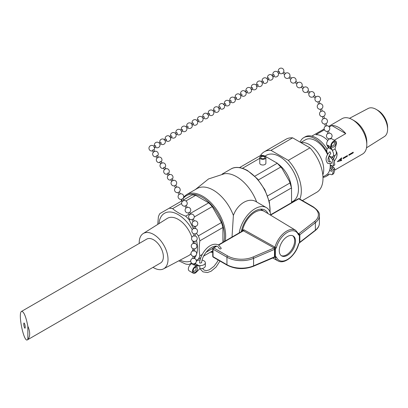<?xml version="1.0" encoding="UTF-8"?>
<svg xmlns="http://www.w3.org/2000/svg" width="408" height="408" viewBox="0 0 408 408"><rect width="100%" height="100%" fill="white"/><g stroke="black" fill="none" stroke-linecap="round" stroke-linejoin="round"><path stroke-width="0.61" d="M139.215 243.454A20.375 11.766 60 0 1 143.198 233.56A20.375 11.766 60 0 1 158.977 238.731A20.375 11.766 60 0 1 168.019 259.391A20.375 11.766 60 0 1 163.572 268.846A20.375 11.766 60 0 1 153.01 267.352M21.583 311.365L146.712 239.124A13.796 7.966 60 0 1 161.542 249.099A13.796 7.966 60 0 1 160.507 263.022L27.413 339.864C23.807 342.715 17.697 312.839 21.583 311.365C23.827 311.462 25.918 316.435 27.851 326.288L27.851 339.395L27.413 339.864M27.851 339.395A13.796 7.966 -120 0 0 27.851 326.288M194.881 263.527L196.253 264.17L194.131 264.302L196.253 264.17L199.221 265.883L199.849 265.521L199.849 268.673A4.83 2.79 0 0 0 205.351 265.909L205.351 262.757A4.83 2.79 180 0 1 199.838 265.516L199.849 265.521M195.116 263.512L195.743 263.15A4.83 2.79 180 0 1 195.697 262.854L195.692 263.18M196.33 261.375A4.83 2.79 180 0 1 200.073 259.983M202.144 260.131A4.83 2.79 180 0 1 205.351 262.757M199.884 263.124L199.589 262.675C200.685 253.057 210.176 241.102 218.52 244.989L221.238 248.191C220.927 249.059 220.238 249.191 219.178 248.605C216.658 241.199 202.45 251.486 201.639 262.737L199.884 263.124M199.849 268.673L196.115 272.396A4.024 2.326 -60 0 1 193.285 273.212A4.024 2.326 -60 0 1 192.897 269.341A4.024 2.326 -60 0 1 196.279 266.077L199.221 265.883M327.838 154.015A4.83 2.79 60 0 1 327.782 148.349A4.83 2.79 60 0 1 328.149 148.191L328.149 147.472L329.287 148.13L327.93 145.325A4.024 2.326 120 0 0 328.052 145.641L329.287 148.13L332.245 149.838L330.898 147.038A4.024 2.326 -60 0 1 332.158 142.54A4.024 2.326 -60 0 1 335.631 141.03A4.024 2.326 -60 0 1 336.289 144.111L334.983 148.986L332.255 150.562L332.255 149.843L330.898 147.038A4.024 2.326 120 0 0 331.01 147.349L332.255 149.843M332.255 150.562L332.245 150.557A4.83 2.79 60 0 1 332.612 156.708L335.345 155.132A4.83 2.79 -120 0 0 334.983 148.986M332.612 156.708A4.83 2.79 60 0 1 329.19 155.713M330.2 151.904L330.766 153.643C327.542 156.697 326.844 163.159 330.475 161.65C331.49 161.976 331.801 162.583 331.408 163.475L327.833 163.455C324.982 160.166 325.584 156.315 329.639 151.898L330.2 151.904M331.112 168.616A1.612 0.928 -120 0 0 331.128 168.723L331.133 168.718A1.612 0.928 -120 0 0 332.056 170.248M330.225 165.332L333.474 167.137L334.759 168.841L333.453 169.595A25.107 14.494 60 0 1 332.377 174.303A1.77 1.02 60 0 1 332.092 174.649A1.77 1.02 60 0 1 331.311 174.619A6.436 3.718 -120 0 0 328.481 174.502A6.436 3.718 -120 0 0 327.966 174.92A22.374 12.918 60 0 1 326.165 176.363A22.374 12.918 60 0 1 322.988 177.363M332.092 174.649L333.397 173.895A1.77 1.02 -120 0 0 333.683 173.548A25.107 14.494 -120 0 0 334.759 168.841M327.083 149.114A22.374 12.918 -120 0 0 305.102 136.859L303.797 137.613A22.374 12.918 60 0 1 326.992 152.036M326.165 176.363L327.476 175.608A22.374 12.918 -120 0 0 329.195 174.242M329.057 155.958A6.436 3.718 -120 0 0 331.311 158.212A1.77 1.02 60 0 1 332.377 159.757A25.107 14.494 60 0 1 333.453 165.709L334.759 164.954A25.107 14.494 -120 0 0 333.683 159.003A1.77 1.02 -120 0 0 332.622 157.457A6.436 3.718 60 0 1 331.923 156.927M322.968 176.894L325.997 175.149A20.441 11.801 -120 0 0 329.827 169.473A1.612 0.928 -120 0 0 330.623 170.896A1.612 0.928 -120 0 0 331.74 171.207A1.612 0.928 -120 0 0 331.74 169.346A1.612 0.928 -120 0 0 330.128 168.417A1.612 0.928 -120 0 0 330.021 168.499A20.441 11.801 -120 0 0 330.21 166.653L332.163 167.892L333.453 169.595M333.453 165.709L332.163 165.923L330.21 164.909A20.441 11.801 -120 0 0 330.138 163.848M329.858 161.823A20.441 11.801 -120 0 0 328.562 157.044M327.527 154.51A20.441 11.801 -120 0 0 305.556 139.745L300.757 142.514M300.12 142.147A22.374 12.918 60 0 1 303.797 137.613M333.474 167.137L332.163 167.892M329.827 169.473A20.441 11.801 -120 0 0 330.021 168.499M330.21 166.653A20.441 11.801 -120 0 0 330.23 165.791A20.441 11.801 -120 0 0 330.21 164.909M331.51 165.903A20.441 11.801 -120 0 0 331.525 165.592M225.191 240.985A32.395 18.707 -120 0 0 222.819 221.534A32.395 18.707 -120 0 0 186.553 194.641L197.12 188.542A32.395 18.707 60 0 1 233.386 215.434C237.721 203.5 249.222 196.875 256.658 202.001M195.376 189.552L208.524 178.959L224.563 173.706A32.395 18.707 60 0 1 256.652 201.986M241.322 231.673A19.829 11.45 -60 0 1 251.078 213.976A19.829 11.45 -60 0 1 264.93 210.069A19.829 11.45 -60 0 1 267.974 213.583M239.256 232.861A22.69 13.097 -60 0 1 250.298 212.257A22.69 13.097 -60 0 1 266.358 207.59A22.69 13.097 -60 0 1 270.774 214.669M193.096 248.717A21.461 12.393 60 0 1 192.443 251.114M191 253.669A21.461 12.393 60 0 1 188.674 255.607L163.572 268.846M143.198 233.56L167.214 218.443A21.461 12.393 60 0 1 191.893 237.298M192.872 240.975A21.461 12.393 60 0 1 193.239 243.408M193.367 228.623L189.195 219.897A30.743 17.748 -120 0 0 185.64 216.148C180.397 214.164 176.057 211.66 172.625 208.631A30.743 17.748 -120 0 0 169.07 208.279L159.865 213.593A30.743 17.748 -120 0 0 158.391 216.847L157.743 224.405M178.77 260.829L185.64 264.047A30.743 17.748 -120 0 0 189.195 264.399L191.536 263.048M196.248 260.324L198.4 259.085A30.743 17.748 -120 0 0 199.874 255.826C198.966 251.338 198.966 246.33 199.874 240.796A30.743 17.748 -120 0 0 198.4 235.844L196.396 233.345M267.577 195.901L290.042 182.932A30.743 17.748 60 0 1 291.511 187.889L269.101 200.828M291.511 187.889L291.567 202.664M254.867 176.179L277.282 163.236A30.743 17.748 60 0 1 280.837 166.989L281.887 168.229L289.496 181.402L290.042 182.932M280.837 166.989L258.371 179.959M239.527 167.601L260.707 155.371A30.743 17.748 60 0 1 264.262 155.723L277.282 163.236M264.262 155.723L263.935 155.912M259.763 158.319L242.485 168.295M265.894 157.565L265.894 163.236A3.065 1.77 180 0 1 264.002 164.873A3.065 1.77 180 0 1 260.661 164.49A3.065 1.77 180 0 1 259.763 163.236L259.763 157.565A3.065 1.77 0 0 0 260.661 158.814A3.065 1.77 0 0 0 264.002 159.202A3.065 1.77 0 0 0 265.894 157.565A3.065 1.77 0 0 0 262.829 155.795A3.065 1.77 0 0 0 259.763 157.565M203.73 256.005L212.236 251.093M200.772 257.713L198.4 259.085M169.07 208.279L182.213 200.69M183.467 199.966L192.112 194.978A30.743 17.748 60 0 1 195.667 195.33L185.905 200.966M181.601 203.449L172.625 208.631M185.64 216.148L189.184 214.098M190.444 213.374L208.682 202.842A30.743 17.748 60 0 1 212.236 206.596L194.259 216.974M195.667 195.33L208.682 202.842M190.128 219.361L189.195 219.897M198.4 235.844L221.442 222.539A30.743 17.748 60 0 1 222.916 227.496L199.874 240.796M212.236 206.596L221.442 222.539M199.874 255.826L202.225 254.47M206.066 252.251L212.828 248.35M222.916 227.496L222.916 242.296M232.024 237.038L233.386 215.434M295.53 241.235A11.506 6.645 -60 0 1 290.506 252.817A11.506 6.645 -60 0 1 281.637 255.898A11.506 6.645 -60 0 1 281.637 242.612A11.506 6.645 -60 0 1 293.143 235.967A11.506 6.645 -60 0 1 295.53 241.235M292.694 235.742A11.506 6.645 -60 0 1 294.663 240.735A11.506 6.645 -60 0 1 289.92 252.011A11.506 6.645 -60 0 1 281.219 255.622M218.382 244.912L242.724 230.862L243.398 230.816L274.14 247.952A1.02 0.581 -60.9 0 0 274.803 247.019L275.007 247.151A1.02 0.342 15.4 0 0 276.395 247.467A16.636 9.603 -60 0 1 287.39 232.351A16.636 9.603 -60 0 1 298.391 234.768A1.02 0.76 -22.1 0 0 298.615 233.968L295.611 230.291A17.656 10.195 120 0 0 275.007 247.151L274.88 256.693A1.02 0.694 -15.9 0 0 274.497 256.877L274.564 257.229M212.741 256.275A1.02 1.02 0 0 0 213.251 257.157A1.02 0.592 -60 0 1 213.037 256.688A1.02 0.592 180 0 1 212.741 256.275L212.741 248.763A1.02 0.592 0 0 0 213.037 249.181L226.945 257.208L226.945 264.715L213.037 256.688L213.037 249.181A1.02 0.592 -60 0 1 213.761 247.926L227.664 255.954A19.416 11.21 180 0 0 252.975 257.03L274.14 247.952L274.564 248.426L274.497 249.37A1.02 0.449 -167.1 0 1 274.88 249.354A1.02 0.464 8.7 0 0 275.375 249.288L276.395 247.467M274.803 247.019L244.066 229.867L242.561 230.081L242.352 230.989A1.02 0.433 -169.3 0 1 242.408 231.045M241.546 230.525L242.352 230.989A18.431 10.644 120 0 0 242.332 231.086M298.391 234.768L299.411 235.411L299.411 242.576L298.651 244.254A1.02 0.342 -164.6 0 1 298.391 244.397A16.636 9.603 -60 0 1 287.39 259.514A16.636 9.603 -60 0 1 276.395 257.096L275.375 256.454A1.02 0.694 -10.6 0 1 274.88 256.693L275.007 257.371A17.656 10.195 120 0 0 277.955 260.87L272.748 258.004M275.568 256.561A1.02 0.806 -84.4 0 1 274.895 257.157L274.895 257.157A1.02 0.938 71.6 0 0 274.63 257.203L274.63 257.203A1.02 0.938 71.6 0 0 274.579 257.219L274.64 257.071M274.803 257.269L275.007 257.371A1.02 0.76 157.9 0 0 276.395 257.096M244.066 229.867A1.02 0.581 -60.9 0 1 243.398 230.816L218.683 245.086M299.334 242.928L299.844 242.245A1.02 0.403 9.3 0 0 299.676 242.377L299.676 235.039A1.02 0.739 167.6 0 1 299.844 234.733L298.84 233.692A1.02 0.602 -59.1 0 1 298.539 233.789M299.171 243.143L299.467 242.842M299.411 235.411A1.02 0.694 -10.6 0 0 299.676 235.039L298.355 233.672M242.678 230.887A1.02 0.622 -138.4 0 0 242.561 230.081A18.396 10.623 -60 0 1 264.211 211.308A18.396 10.623 -60 0 1 264.318 211.375L295.611 230.291M299.411 242.576A1.02 0.464 8.7 0 0 299.676 242.377M264.272 156.728A2.045 1.178 180 0 1 264.874 157.565A2.045 1.178 180 0 1 262.829 158.743A2.045 1.178 180 0 1 260.783 157.565A2.045 1.178 180 0 1 262.043 156.473A2.045 1.178 180 0 1 264.272 156.728M309.988 147.844L288.308 160.364L270.978 150.358L292.658 137.843L309.988 147.844A30.661 17.702 60 0 1 316.654 192.341L302.405 200.573M288.308 160.364A30.661 17.702 60 0 1 299.834 199.084M260.513 155.484A30.661 17.702 60 0 1 264.313 151.756A30.661 17.702 60 0 1 270.978 150.358M265.205 156.055A26.596 15.356 60 0 1 279.643 156.59A26.596 15.356 60 0 1 297.325 181.116A26.596 15.356 60 0 1 291.695 201.94M277.94 163.853A21.461 12.393 60 0 1 291.312 187.012M264.313 151.756L285.993 139.24A30.661 17.702 60 0 1 292.658 137.843M322.81 174.864A20.441 11.801 -120 0 0 323.728 169.544A20.441 11.801 -120 0 0 316.011 150.328A20.441 11.801 -120 0 0 301.104 142.718M334.596 170.182L362.564 154.035A20.441 11.801 -120 0 0 366.797 144.677A20.441 11.801 -120 0 0 352.344 119.646A20.441 11.801 -120 0 0 342.123 118.631L328.71 126.378M352.344 119.646L354.659 120.982A17.172 9.914 -120 0 1 366.797 142.01L366.797 144.677M366.512 147.813L384.418 136.542A16.223 9.364 -120 0 0 387.6 129.224A16.223 9.364 -120 0 0 376.13 109.359A16.223 9.364 -120 0 0 368.2 108.457L349.488 118.325M376.13 109.359L377.783 110.313A13.887 8.017 -120 0 1 387.6 127.316L387.6 129.224M337.314 161.701L341.603 157.84A20.441 11.801 60 0 1 341.639 158.615L339.777 160.278L341.639 159.773A20.441 11.801 60 0 1 341.603 160.507L337.314 161.701M343.092 158.365A20.441 11.801 -120 0 0 343.092 158.029L347.427 155.524A20.441 11.801 60 0 1 347.427 155.861A20.441 11.801 60 0 1 347.427 156.193L343.092 158.697A20.441 11.801 -120 0 0 343.092 158.365M348.876 155.025A20.441 11.801 -120 0 0 348.871 154.693L353.211 152.189A20.441 11.801 60 0 1 353.211 152.526A20.441 11.801 60 0 1 353.211 152.857L348.871 155.356A20.441 11.801 -120 0 0 348.876 155.025M327.797 140.52A20.441 11.801 -120 0 0 315.863 134.716L324.411 129.78M329.271 126.975L331.76 125.537A20.441 11.801 60 0 1 345.755 133.615L334.269 140.245M345.755 133.615L331.76 125.537M343.062 158.681L347.397 156.177L347.397 155.509M348.845 155.341L353.18 152.837L353.18 152.174M337.283 161.685L341.603 160.507M339.777 160.278L341.613 158.6L341.572 157.825M341.572 160.487L341.613 159.752M25.26 327.262C25.061 324.788 24.628 323.36 23.96 322.978L23.735 323.967C23.934 326.441 24.368 327.869 25.036 328.251L25.26 327.262M192.704 263.665L192.739 264.578L193.417 264.863L194.111 264.726L194.152 263.721M194.055 264.792L195.131 265.414A4.024 2.326 -60 0 1 195.304 265.394L198.079 265.22M193.132 270.973A3.06 1.765 -60 0 1 194.468 267.898A3.06 1.765 -60 0 1 196.824 267.077A3.06 1.765 -60 0 1 196.824 270.611A3.06 1.765 -60 0 1 193.764 272.376A3.06 1.765 -60 0 1 193.132 270.973M193.285 273.212L189.179 270.841A4.024 2.326 -60 0 1 188.843 266.847A4.024 2.326 -60 0 1 192.346 263.685L192.499 263.675M196.207 272.299A4.024 2.326 120 0 0 196.442 272.054L197.809 270.565M330.806 138.475A4.024 2.326 -60 0 1 331.525 138.664L335.631 141.03M328.149 147.472L326.915 144.983A4.024 2.326 -60 0 1 329.608 138.812L329.761 138.883M329.608 138.812C330.71 139.077 331.041 138.97 330.608 138.48M327.93 145.325L329.751 146.375A4.024 2.326 -60 0 0 329.873 146.691L331.107 149.18M333.622 142.02A3.06 1.765 -60 0 1 334.397 141.739A3.06 1.765 -60 0 1 335.147 141.867A3.06 1.765 -60 0 1 335.147 145.401A3.06 1.765 -60 0 1 332.092 147.166A3.06 1.765 -60 0 1 331.622 144.713A3.06 1.765 -60 0 1 333.622 142.02M193.943 263.838L193.193 263.854A2.815 2.815 0 0 1 192.907 258.31M194.438 256.234L194.142 258.565L192.907 258.392L192.989 256.183M194.228 256.351L193.479 256.367A2.815 2.815 0 0 1 193.198 250.823M194.723 248.752L194.427 251.078L193.193 250.905L193.28 248.696M195.585 226.297L195.289 228.623L194.055 228.454L194.137 226.241L195.376 226.415M195.085 233.896L194.341 233.911A2.815 2.815 0 0 1 194.055 228.368M195.299 233.784L195.004 236.11L193.764 235.936L193.851 233.728M194.8 241.383L194.055 241.398A2.815 2.815 0 0 1 193.769 235.855M195.014 241.266L194.718 243.591L193.479 243.423L193.565 241.21M194.514 248.865L193.764 248.885A2.815 2.815 0 0 1 193.484 243.341M193.219 219.06L194.366 220.917L193.188 221.442A2.815 2.815 0 0 0 194.626 226.43M193.326 218.923L192.041 219.591L193.081 221.585M189.705 212.303L190.847 214.159L189.674 214.684A2.815 2.815 0 0 0 192.061 219.621M189.812 212.16L188.527 212.828L189.567 214.827M186.186 205.545L187.333 207.397L186.155 207.927A2.815 2.815 0 0 0 188.542 212.864M174.639 185.783L175.746 185.156M175.746 185.125L176.786 187.119L175.608 187.649A2.815 2.815 0 0 0 177.995 192.586M179.153 192.025L177.98 192.55L179.015 194.55M179.265 191.882L180.3 193.882L179.127 194.407A2.815 2.815 0 0 0 181.509 199.344M182.672 198.783L181.494 199.313L182.534 201.307M182.779 198.64L183.819 200.639L182.641 201.164A2.815 2.815 0 0 0 185.028 206.101M186.293 205.403L185.008 206.071L186.048 208.065M173.181 180.642L172.094 178.923A0.724 0.332 147.7 0 0 171.957 178.842A0.724 0.332 147.7 0 0 171.181 179.122A0.724 0.332 147.7 0 0 170.865 179.693L171.957 181.417M168.417 173.119A0.724 0.332 147.7 0 0 168.28 173.033A0.724 0.332 147.7 0 0 167.499 173.313A0.724 0.332 147.7 0 0 167.188 173.885L168.274 175.603M153.551 152.357L152.464 150.639A0.724 0.332 -32.3 0 1 152.776 150.062A0.724 0.332 -32.3 0 1 153.556 149.782A0.724 0.332 -32.3 0 1 153.694 149.869L154.775 151.582M158.457 157.396L157.371 155.678A0.724 0.332 147.7 0 0 157.233 155.596A0.724 0.332 147.7 0 0 156.458 155.876A0.724 0.332 147.7 0 0 156.142 156.448L157.233 158.166M162.139 163.205L161.053 161.492A0.724 0.332 147.7 0 0 160.915 161.405A0.724 0.332 147.7 0 0 160.135 161.685A0.724 0.332 147.7 0 0 159.824 162.262L160.915 163.98M165.821 169.019L164.73 167.3A0.724 0.332 147.7 0 0 164.597 167.219A0.724 0.332 147.7 0 0 163.817 167.499A0.724 0.332 147.7 0 0 163.506 168.071L164.597 169.794M155.647 146.737A0.724 0.423 -120.9 0 0 155.759 146.191A0.724 0.423 -120.9 0 0 154.892 145.503L153.745 146.186M159.875 144.213L161.027 143.519A0.724 0.423 -120.9 0 0 161.145 142.973A0.724 0.423 -120.9 0 0 160.278 142.28M181.825 129.402A0.724 0.423 59.1 0 1 182.692 130.096A0.724 0.423 59.1 0 1 182.58 130.642L181.422 131.33M176.037 134.553L177.189 133.86A0.724 0.423 -120.9 0 0 177.307 133.314A0.724 0.423 -120.9 0 0 176.44 132.62L175.292 133.309M171.809 137.078A0.724 0.423 -120.9 0 0 171.916 136.532A0.724 0.423 -120.9 0 0 171.054 135.844L169.468 136.787M165.26 140.989L166.413 140.301A0.724 0.423 -120.9 0 0 166.53 139.755A0.724 0.423 -120.9 0 0 165.668 139.062L164.082 140.01M186.808 128.112L187.96 127.424A0.724 0.423 -120.9 0 0 187.95 126.577A0.724 0.423 -120.9 0 0 187.216 126.184L186.068 126.868M193.356 124.2A0.724 0.423 -120.9 0 0 193.336 123.359A0.724 0.423 -120.9 0 0 192.601 122.961L191.454 123.65M213.001 110.767L214.154 110.078A0.724 0.423 59.1 0 1 214.537 110.119A0.724 0.423 59.1 0 1 215.006 110.747A0.724 0.423 59.1 0 1 214.904 111.323M208.355 115.234L209.508 114.546A0.724 0.423 -120.9 0 0 209.498 113.699A0.724 0.423 -120.9 0 0 208.763 113.302L207.177 114.25M202.97 118.453L204.122 117.764A0.724 0.423 -120.9 0 0 204.112 116.918A0.724 0.423 -120.9 0 0 203.378 116.525M197.584 121.671L198.737 120.982A0.724 0.423 -120.9 0 0 198.721 120.136A0.724 0.423 -120.9 0 0 197.987 119.743L196.84 120.426M218.693 109.053L220.284 108.105A0.724 0.423 -120.9 0 0 220.391 107.528A0.724 0.423 -120.9 0 0 219.922 106.896A0.724 0.423 -120.9 0 0 219.54 106.86L218.387 107.549M224.517 105.575L225.67 104.887A0.724 0.423 -120.9 0 0 225.782 104.31A0.724 0.423 -120.9 0 0 225.308 103.678A0.724 0.423 -120.9 0 0 224.93 103.642L223.339 104.591M244.887 91.713L246.478 90.76A0.724 0.423 59.1 0 1 246.855 90.8A0.724 0.423 59.1 0 1 247.33 91.433A0.724 0.423 59.1 0 1 247.217 92.004L246.065 92.692M240.679 95.916L241.832 95.227A0.724 0.423 -120.9 0 0 241.939 94.651A0.724 0.423 -120.9 0 0 241.47 94.019A0.724 0.423 -120.9 0 0 241.087 93.983L239.935 94.671M234.855 99.394L236.446 98.445A0.724 0.423 -120.9 0 0 236.553 97.869A0.724 0.423 -120.9 0 0 236.084 97.237A0.724 0.423 -120.9 0 0 235.702 97.201L234.549 97.889M229.469 102.617L231.056 101.663A0.724 0.423 -120.9 0 0 231.168 101.092A0.724 0.423 -120.9 0 0 230.693 100.46A0.724 0.423 -120.9 0 0 230.316 100.419L229.163 101.113M251.017 89.734L252.608 88.786A0.724 0.423 -120.9 0 0 252.598 87.95A0.724 0.423 -120.9 0 0 251.864 87.541A0.724 0.423 -120.9 0 0 251.848 87.552M256.403 86.516L257.994 85.568A0.724 0.423 -120.9 0 0 257.983 84.731A0.724 0.423 -120.9 0 0 257.249 84.323A0.724 0.423 -120.9 0 0 257.239 84.329L256.096 85.012M277.644 72.134L278.797 71.441A0.724 0.423 59.1 0 1 278.797 71.441A0.724 0.423 59.1 0 1 279.531 71.849A0.724 0.423 59.1 0 1 279.541 72.685L278.389 73.374M272.564 76.857L274.156 75.908A0.724 0.423 -120.9 0 0 274.145 75.072A0.724 0.423 -120.9 0 0 273.411 74.664A0.724 0.423 -120.9 0 0 273.401 74.669L271.82 75.613M267.612 79.815L268.765 79.127A0.724 0.423 -120.9 0 0 268.76 78.29A0.724 0.423 -120.9 0 0 268.025 77.882A0.724 0.423 -120.9 0 0 268.01 77.892M262.227 83.033L263.379 82.345A0.724 0.423 -120.9 0 0 263.374 81.508A0.724 0.423 -120.9 0 0 262.64 81.1A0.724 0.423 -120.9 0 0 262.625 81.11M284.59 74.516L282.78 73.159L283.662 72.007L285.442 73.409M290.705 79.213L288.92 77.841A2.815 2.815 0 0 1 284.58 74.542L285.467 73.394A2.815 2.815 0 0 1 289.772 76.73L291.557 78.101M288.92 77.841L289.772 76.73M296.82 83.905L295.03 82.533A2.815 2.815 0 0 1 290.695 79.234L291.582 78.091M295.03 82.533L295.887 81.396M316.011 96.874L315.16 97.986A2.815 2.815 0 0 0 317.873 101.908L319.25 101.475A2.815 2.815 0 0 0 316.853 96.421A2.815 2.815 0 0 0 316.032 96.859M315.155 98.012L313.349 96.625L314.231 95.477L316.037 96.864M313.375 96.614A2.815 2.815 0 0 1 309.035 93.315L309.896 92.183M309.04 93.32L307.234 91.933L308.116 90.785L309.922 92.172M302.93 88.597L303.787 87.485M302.925 88.628L301.119 87.241L302.002 86.088L303.807 87.475A2.815 2.815 0 0 1 308.111 90.811M301.145 87.23A2.815 2.815 0 0 1 296.81 83.931L297.672 82.793M331.485 146.146A2.815 2.815 0 0 0 331.689 146.146L333.071 145.717A2.815 2.815 0 0 0 333.963 141.851M317.868 101.903L318.551 104.081L318.862 103.994L319.933 103.652L319.255 101.475M318.551 104.081A2.815 2.815 0 0 0 320.173 109.278L321.555 108.849A2.815 2.815 0 0 0 319.933 103.652M320.173 109.278L320.851 111.455L321.167 111.369L322.233 111.027L321.555 108.849M320.851 111.455A2.815 2.815 0 0 0 322.478 116.652L323.86 116.219A2.815 2.815 0 0 0 322.233 111.027M329.429 138.914L330.766 138.343L330.893 138.74M329.384 138.771A2.815 2.815 0 0 1 327.762 133.574L329.144 133.146L328.465 130.968A2.815 2.815 0 0 0 326.844 125.771L326.16 123.593A2.815 2.815 0 0 0 324.538 118.397L323.86 116.219M327.762 133.579L327.083 131.401L328.465 130.968M327.083 131.401A2.815 2.815 0 0 1 325.457 126.205L326.844 125.771M325.457 126.205L324.778 124.027L326.16 123.593M324.778 124.027A2.815 2.815 0 0 1 323.156 118.83L324.538 118.397M216.041 246.269L213.251 247.875A1.02 0.592 -120 0 1 213.761 247.926L216.485 246.356M329.098 174.262L327.966 174.92M331.311 158.212L332.622 157.457M332.377 159.757L333.683 159.003M333.683 173.548L332.377 174.303M196.498 240.465A27.29 15.754 60 0 1 197.477 248.028A27.29 15.754 60 0 1 194.361 258.366A2.815 2.815 0 0 1 193.652 263.869M190.714 261.064A27.29 15.754 60 0 1 180.061 260.146M158.977 223.63A27.29 15.754 60 0 1 183.957 218.963A27.29 15.754 60 0 1 192.229 229.724M181.657 201.011A31.579 18.233 60 0 1 182.014 200.308M182.901 198.88A31.579 18.233 60 0 1 210.589 204.01A31.579 18.233 60 0 1 223.844 241.76M212.741 251.853A31.579 18.233 60 0 1 210.987 251.818M222.131 174.104L230.954 169.009A32.395 18.707 60 0 1 247.151 170.615A32.395 18.707 60 0 1 267.22 195.901A32.395 18.707 60 0 1 270.009 212.002M274.497 249.37L274.497 256.877L253.582 265.848L253.582 258.335L274.497 249.37M227.664 255.954A1.02 0.592 120 0 0 226.945 257.208A20.441 11.801 0 0 0 253.582 258.335A1.02 0.5 66.8 0 0 252.975 257.03M253.582 265.848A20.441 11.801 180 0 1 226.945 264.715A1.02 0.592 -60 0 0 227.154 265.185C235.441 269.311 244.183 269.683 253.378 266.312A1.02 0.5 -113.2 0 0 253.582 265.848M299.844 242.245L299.844 234.733L315.379 222.661L315.379 230.168L299.844 242.245M270.55 215.138L298.799 198.834A1.02 0.592 -60 0 1 299.309 198.783A1.02 1.02 0 0 0 298.284 198.783A1.02 0.592 60 0 1 298.799 198.834L312.701 206.861A19.416 11.21 180 0 1 314.558 221.473A1.02 0.668 -127.9 0 1 315.379 222.661A20.441 11.801 0 0 0 319.408 215.623L319.408 223.135A20.441 11.801 180 0 1 315.379 230.168A1.02 0.668 52.1 0 1 315.185 230.622L299.523 242.801M299.309 198.783L313.211 206.81A1.02 0.592 120 0 0 312.701 206.861M314.558 221.473L298.84 233.692L298.37 233.412M275.375 256.454L275.375 249.288M299.212 242.908L298.391 244.397M299.212 235.304A1.02 0.806 95.6 0 0 299.171 234.294L299.334 234.126M274.564 248.426L274.895 248.309L275.568 248.957M299.288 243.132L299.584 242.678M242.561 230.081L241.76 229.617M192.693 263.889L192.346 263.685M196.442 266.052L195.304 265.394M328.052 145.641L326.915 144.983M331.01 147.349L329.873 146.691M218.193 260.008L217.107 262.12L214.016 266.302L209.309 269.851L206.448 270.616L204.031 270.076L202.475 268.459M219.968 261.038L216.041 267.113L211.058 271.254L207.417 272.564L203.011 271.85L200.823 269.683L200.313 268.694M335.014 155.326L333.616 158.799M334.244 161.339L336.513 157.57L337.13 154.663L336.916 152.725L336.044 151.139M291.659 188.486L289.496 181.402M276.838 162.812L281.887 168.229M210.38 252.164L212.741 252.348M186.553 194.641L183.687 196.982M181.754 199.808L181.05 201.363M230.954 169.009C233.447 167.356 239.001 165.908 247.559 170.575L257.341 178.76L264.863 189.761L269.377 201.996L270.193 212.471M266.358 207.59L256.306 201.787M253.378 266.312L274.63 257.203M213.251 257.157L227.154 265.185M213.251 247.875A1.02 1.02 0 0 0 212.741 248.763M315.185 230.622C317.934 228.475 319.342 225.976 319.408 223.135M313.211 206.81C317.893 210.207 319.959 213.144 319.408 215.623M298.284 198.783L270.259 214.965M298.651 244.254C295.902 255.127 284.524 264.863 277.955 260.87M264.211 211.308L260.513 209.177M324.176 128.994L311.819 136.129M328.149 148.135L327.782 148.349M193.157 271.356A2.815 2.815 0 0 0 195.641 267.061M193.938 256.387A2.815 2.815 0 0 0 194.641 250.879M194.794 233.932A2.815 2.815 0 0 0 195.503 228.424M194.509 241.414A2.815 2.815 0 0 0 195.218 235.911M194.223 248.9A2.815 2.815 0 0 0 194.932 243.392M195.08 226.445A2.815 2.815 0 0 0 197.742 223.181A2.815 2.815 0 0 0 194.188 220.922M193.346 218.953A2.815 2.815 0 0 0 190.669 214.164M189.827 212.196A2.815 2.815 0 0 0 187.155 207.407M174.461 185.793L175.501 187.787M179.28 191.918A2.815 2.815 0 0 0 176.608 187.129M182.794 198.676A2.815 2.815 0 0 0 180.122 193.887M186.313 205.433A2.815 2.815 0 0 0 183.641 200.644M175.766 185.156A2.815 2.815 0 0 0 175.103 180.545A2.815 2.815 0 0 0 171.069 182.743A2.815 2.815 0 0 0 174.481 185.824M172.252 179.178A2.815 2.815 0 0 0 170.738 174.502A2.815 2.815 0 0 0 167.372 177.414A2.815 2.815 0 0 0 171.029 179.954M168.412 173.114L169.499 174.828M168.57 173.364A2.815 2.815 0 0 0 167.061 168.693A2.815 2.815 0 0 0 163.69 171.6A2.815 2.815 0 0 0 167.346 174.139M157.529 155.927A2.815 2.815 0 0 0 156.014 151.256A2.815 2.815 0 0 0 152.648 154.168A2.815 2.815 0 0 0 156.305 156.703M161.211 161.741A2.815 2.815 0 0 0 159.696 157.07A2.815 2.815 0 0 0 156.33 159.977A2.815 2.815 0 0 0 159.987 162.517M164.893 167.55A2.815 2.815 0 0 0 163.379 162.879A2.815 2.815 0 0 0 160.012 165.791A2.815 2.815 0 0 0 163.669 168.326M153.847 150.119A2.815 2.815 0 0 0 153.245 145.799A2.815 2.815 0 0 0 149.134 147.242A2.815 2.815 0 0 0 152.623 150.894M155.642 146.742L154.051 147.691M155.203 147.002A2.815 2.815 0 0 0 159.885 144.248A2.815 2.815 0 0 0 156.412 142.275A2.815 2.815 0 0 0 154.459 145.758M160.283 142.28L159.13 142.968M160.589 143.784A2.815 2.815 0 0 0 165.271 141.025A2.815 2.815 0 0 0 161.798 139.052A2.815 2.815 0 0 0 159.844 142.54M181.83 129.397L180.678 130.086M176.751 134.125A2.815 2.815 0 0 0 181.433 131.366A2.815 2.815 0 0 0 177.959 129.392A2.815 2.815 0 0 0 176.006 132.881M171.365 137.343A2.815 2.815 0 0 0 176.047 134.589A2.815 2.815 0 0 0 172.574 132.615A2.815 2.815 0 0 0 170.621 136.099M171.804 137.083L170.213 138.031M165.974 140.566A2.815 2.815 0 0 0 170.661 137.807A2.815 2.815 0 0 0 167.183 135.833A2.815 2.815 0 0 0 165.235 139.322M182.136 130.907A2.815 2.815 0 0 0 186.67 130.04A2.815 2.815 0 0 0 184.304 126.077A2.815 2.815 0 0 0 181.392 129.662M187.522 127.684A2.815 2.815 0 0 0 192.061 126.822A2.815 2.815 0 0 0 189.689 122.859A2.815 2.815 0 0 0 186.782 126.439M193.351 124.205L191.76 125.154M192.913 124.466A2.815 2.815 0 0 0 197.446 123.599A2.815 2.815 0 0 0 195.075 119.636A2.815 2.815 0 0 0 192.168 123.221M214.899 111.323L213.746 112.011M209.069 114.806A2.815 2.815 0 0 0 213.608 113.939A2.815 2.815 0 0 0 211.237 109.976A2.815 2.815 0 0 0 208.33 113.562M203.684 118.024A2.815 2.815 0 0 0 208.218 117.162A2.815 2.815 0 0 0 205.851 113.2A2.815 2.815 0 0 0 202.944 116.78M203.378 116.52L202.225 117.208M198.298 121.247A2.815 2.815 0 0 0 202.832 120.38A2.815 2.815 0 0 0 200.466 116.418A2.815 2.815 0 0 0 197.554 120.003M214.46 111.588A2.815 2.815 0 0 0 218.662 111.272A2.815 2.815 0 0 0 214.695 107.345A2.815 2.815 0 0 0 213.716 110.344M219.846 108.365A2.815 2.815 0 0 0 224.053 108.054A2.815 2.815 0 0 0 220.085 104.122A2.815 2.815 0 0 0 219.101 107.12M225.231 105.147A2.815 2.815 0 0 0 229.439 104.836A2.815 2.815 0 0 0 225.471 100.903A2.815 2.815 0 0 0 224.492 103.902M241.393 95.487A2.815 2.815 0 0 0 245.601 95.176A2.815 2.815 0 0 0 241.633 91.244A2.815 2.815 0 0 0 240.649 94.243M236.008 98.705A2.815 2.815 0 0 0 240.215 98.394A2.815 2.815 0 0 0 236.242 94.462A2.815 2.815 0 0 0 235.263 97.461M230.622 101.929A2.815 2.815 0 0 0 234.824 101.612A2.815 2.815 0 0 0 230.857 97.685A2.815 2.815 0 0 0 229.877 100.684M246.779 92.269A2.815 2.815 0 0 0 250.986 91.953A2.815 2.815 0 0 0 247.019 88.026A2.815 2.815 0 0 0 246.039 91.025M251.864 87.541L250.711 88.23M252.169 89.046A2.815 2.815 0 0 0 256.015 89.128A2.815 2.815 0 0 0 256.351 85.297A2.815 2.815 0 0 0 251.425 87.802M257.555 85.828A2.815 2.815 0 0 0 261.4 85.904A2.815 2.815 0 0 0 261.737 82.074A2.815 2.815 0 0 0 256.81 84.584M273.717 76.168A2.815 2.815 0 0 0 277.562 76.245A2.815 2.815 0 0 0 277.899 72.415A2.815 2.815 0 0 0 272.972 74.924M268.326 79.387A2.815 2.815 0 0 0 272.172 79.468A2.815 2.815 0 0 0 272.513 75.638A2.815 2.815 0 0 0 267.587 78.142M268.025 77.882L266.873 78.571M262.941 82.61A2.815 2.815 0 0 0 266.786 82.686A2.815 2.815 0 0 0 267.123 78.856A2.815 2.815 0 0 0 262.196 81.365M262.635 81.1L261.482 81.794M283.657 72.037A2.815 2.815 0 0 0 281.245 68.121A2.815 2.815 0 0 0 278.358 71.706M279.103 72.95A2.815 2.815 0 0 0 282.805 73.149M295.887 81.422A2.815 2.815 0 0 0 291.577 78.086M314.226 95.503A2.815 2.815 0 0 0 309.917 92.167M302.925 88.623A2.815 2.815 0 0 0 307.26 91.922M301.996 86.119A2.815 2.815 0 0 0 297.692 82.778L295.892 81.396M330.766 138.343A2.815 2.815 0 0 0 329.144 133.146M323.156 118.83L322.478 116.652"/></g></svg>
